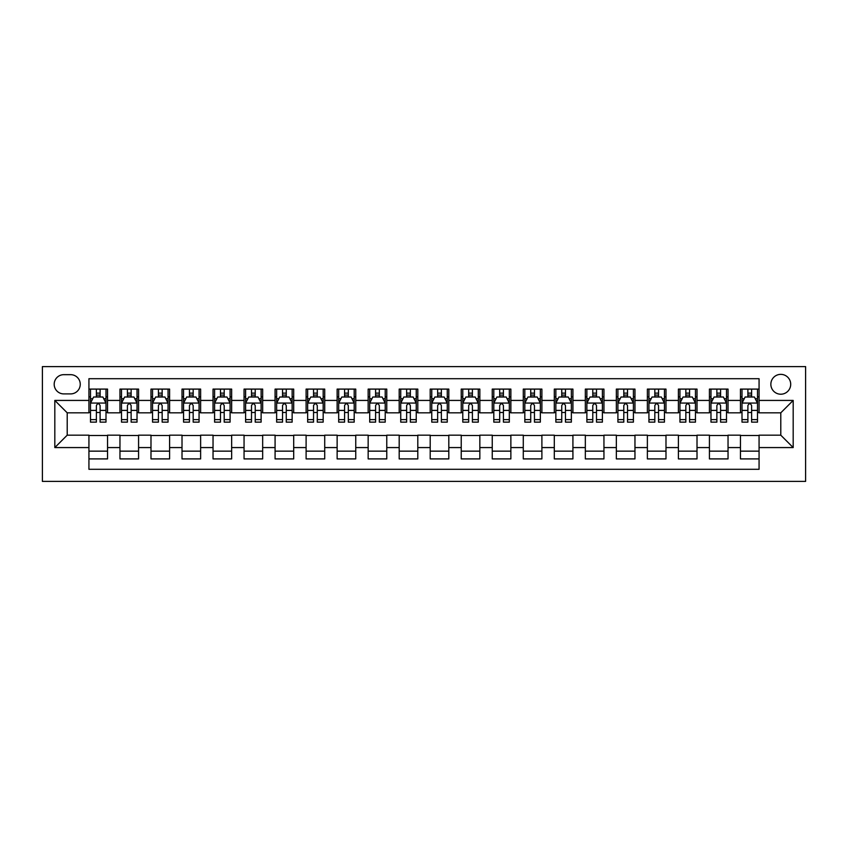 <?xml version="1.0" encoding="UTF-8"?>
<svg xmlns="http://www.w3.org/2000/svg" width="848" height="848" viewBox="0 0 848 848"><rect width="100%" height="100%" fill="white"/><g stroke="black" fill="none" stroke-linecap="round" stroke-linejoin="round"><path stroke-width="1.27" d="M780.785 374.36A9.932 9.932 0 0 0 770.853 384.292A9.932 9.932 0 0 0 780.785 394.214A9.932 9.932 0 0 0 790.707 384.292A9.932 9.932 0 0 0 780.785 374.36M42.4 481.399L805.6 481.399L805.6 366.601L42.4 366.601L42.4 481.399M759.066 389.094L740.452 389.094L740.452 400.426L728.04 400.426L728.04 412.828L740.452 412.828L740.452 400.426M728.04 400.426L728.04 389.094L709.426 389.094L709.426 400.426L697.014 400.426L697.014 412.828L709.426 412.828L709.426 400.426M697.014 400.426L697.014 389.094L678.4 389.094L678.4 400.426L665.987 400.426L665.987 412.828L678.4 412.828L678.4 400.426M665.987 400.426L665.987 389.094L647.374 389.094L647.374 400.426L634.961 400.426L634.961 412.828L647.374 412.828L647.374 400.426M634.961 400.426L634.961 389.094L616.348 389.094L616.348 400.426L603.946 400.426L603.946 412.828L616.348 412.828L616.348 400.426M603.946 400.426L603.946 389.094L585.332 389.094L585.332 400.426L572.919 400.426L572.919 412.828L585.332 412.828L585.332 400.426M572.919 400.426L572.919 389.094L554.306 389.094L554.306 400.426L541.893 400.426L541.893 412.828L554.306 412.828L554.306 400.426M541.893 400.426L541.893 389.094L523.28 389.094L523.28 400.426L510.867 400.426L510.867 412.828L523.28 412.828L523.28 400.426M510.867 400.426L510.867 389.094L492.253 389.094L492.253 400.426L479.841 400.426L479.841 412.828L492.253 412.828L492.253 400.426M479.841 400.426L479.841 389.094L461.227 389.094L461.227 400.426L448.815 400.426L448.815 412.828L461.227 412.828L461.227 400.426M448.815 400.426L448.815 389.094L430.201 389.094L430.201 400.426L417.799 400.426L417.799 412.828L430.201 412.828L430.201 400.426M417.799 400.426L417.799 389.094L399.185 389.094L399.185 400.426L386.773 400.426L386.773 412.828L399.185 412.828L399.185 400.426M386.773 400.426L386.773 389.094L368.159 389.094L368.159 400.426L355.747 400.426L355.747 412.828L368.159 412.828L368.159 400.426M355.747 400.426L355.747 389.094L337.133 389.094L337.133 400.426L324.72 400.426L324.72 412.828L337.133 412.828L337.133 400.426M324.72 400.426L324.72 389.094L306.107 389.094L306.107 400.426L293.694 400.426L293.694 412.828L306.107 412.828L306.107 400.426M293.694 400.426L293.694 389.094L275.081 389.094L275.081 400.426L262.668 400.426L262.668 412.828L275.081 412.828L275.081 400.426M262.668 400.426L262.668 389.094L244.054 389.094L244.054 400.426L231.652 400.426L231.652 412.828L244.054 412.828L244.054 400.426M231.652 400.426L231.652 389.094L213.039 389.094L213.039 400.426L200.626 400.426L200.626 412.828L213.039 412.828L213.039 400.426M200.626 400.426L200.626 389.094L182.013 389.094L182.013 400.426L169.6 400.426L169.6 412.828L182.013 412.828L182.013 400.426M169.6 400.426L169.6 389.094L150.986 389.094L150.986 400.426L138.574 400.426L138.574 412.828L150.986 412.828L150.986 400.426M138.574 400.426L138.574 389.094L119.96 389.094L119.96 412.828L107.548 412.828L107.548 389.094L88.934 389.094M88.934 458.906L107.548 458.906L107.548 435.172L119.96 435.172L119.96 458.906L138.574 458.906L138.574 435.172L150.986 435.172L150.986 447.574L138.574 447.574M150.986 447.574L150.986 458.906L169.6 458.906L169.6 435.172L182.013 435.172L182.013 447.574L169.6 447.574M182.013 447.574L182.013 458.906L200.626 458.906L200.626 435.172L213.039 435.172L213.039 447.574L200.626 447.574M213.039 447.574L213.039 458.906L231.652 458.906L231.652 435.172L244.054 435.172L244.054 447.574L231.652 447.574M244.054 447.574L244.054 458.906L262.668 458.906L262.668 435.172L275.081 435.172L275.081 447.574L262.668 447.574M275.081 447.574L275.081 458.906L293.694 458.906L293.694 435.172L306.107 435.172L306.107 447.574L293.694 447.574M306.107 447.574L306.107 458.906L324.72 458.906L324.72 435.172L337.133 435.172L337.133 447.574L324.72 447.574M337.133 447.574L337.133 458.906L355.747 458.906L355.747 435.172L368.159 435.172L368.159 447.574L355.747 447.574M368.159 447.574L368.159 458.906L386.773 458.906L386.773 435.172L399.185 435.172L399.185 447.574L386.773 447.574M399.185 447.574L399.185 458.906L417.799 458.906L417.799 435.172L430.201 435.172L430.201 447.574L417.799 447.574M430.201 447.574L430.201 458.906L448.815 458.906L448.815 435.172L461.227 435.172L461.227 447.574L448.815 447.574M461.227 447.574L461.227 458.906L479.841 458.906L479.841 435.172L492.253 435.172L492.253 447.574L479.841 447.574M492.253 447.574L492.253 458.906L510.867 458.906L510.867 435.172L523.28 435.172L523.28 447.574L510.867 447.574M523.28 447.574L523.28 458.906L541.893 458.906L541.893 435.172L554.306 435.172L554.306 447.574L541.893 447.574M554.306 447.574L554.306 458.906L572.919 458.906L572.919 435.172L585.332 435.172L585.332 447.574L572.919 447.574M585.332 447.574L585.332 458.906L603.946 458.906L603.946 435.172L616.348 435.172L616.348 447.574L603.946 447.574M616.348 447.574L616.348 458.906L634.961 458.906L634.961 435.172L647.374 435.172L647.374 447.574L634.961 447.574M647.374 447.574L647.374 458.906L665.987 458.906L665.987 435.172L678.4 435.172L678.4 447.574L665.987 447.574M678.4 447.574L678.4 458.906L697.014 458.906L697.014 435.172L709.426 435.172L709.426 447.574L697.014 447.574M709.426 447.574L709.426 458.906L728.04 458.906L728.04 435.172L740.452 435.172L740.452 447.574L728.04 447.574M63.812 393.907L70.628 393.907A9.614 9.614 0 0 0 80.253 384.292A9.614 9.614 0 0 0 70.628 374.668L63.812 374.668A9.614 9.614 0 0 0 54.187 384.292A9.614 9.614 0 0 0 63.812 393.907M759.066 400.426L759.066 378.706L88.934 378.706L88.934 412.828L67.215 412.828L67.215 435.172L88.934 435.172L88.934 469.294L759.066 469.294L759.066 435.172L780.785 435.172L780.785 412.828L759.066 412.828L759.066 400.426L793.187 400.426L793.187 447.574L759.066 447.574M88.934 447.574L54.813 447.574L54.813 400.426L88.934 400.426M740.452 447.574L740.452 458.906L759.066 458.906M88.934 396.853L90.492 396.853M96.386 396.853L100.106 396.853M106 396.853L107.548 396.853M88.934 412.52L90.492 412.52M96.386 412.52L100.106 412.52M106 412.52L107.548 412.52M88.934 435.48L107.548 435.48M88.934 451.147L107.548 451.147M119.96 412.52L121.508 412.52M127.412 412.52L131.133 412.52M137.026 412.52L138.574 412.52M119.96 396.853L121.508 396.853M127.412 396.853L131.133 396.853M137.026 396.853L138.574 396.853M119.96 435.48L138.574 435.48M119.96 451.147L138.574 451.147M150.986 435.48L169.6 435.48M150.986 451.147L169.6 451.147M150.986 396.853L152.534 396.853M158.428 396.853L162.159 396.853M168.052 396.853L169.6 396.853M150.986 412.52L152.534 412.52M158.428 412.52L162.159 412.52M168.052 412.52L169.6 412.52M182.013 435.48L200.626 435.48M182.013 451.147L200.626 451.147M182.013 396.853L183.56 396.853M189.454 396.853L193.174 396.853M199.068 396.853L200.626 396.853M182.013 412.52L183.56 412.52M189.454 412.52L193.174 412.52M199.068 412.52L200.626 412.52M213.039 435.48L231.652 435.48M213.039 451.147L231.652 451.147M213.039 396.853L214.586 396.853M220.48 396.853L224.201 396.853M230.094 396.853L231.652 396.853M213.039 412.52L214.586 412.52M220.48 412.52L224.201 412.52M230.094 412.52L231.652 412.52M244.054 435.48L262.668 435.48M244.054 451.147L262.668 451.147M244.054 396.853L245.613 396.853M251.506 396.853L255.227 396.853M261.12 396.853L262.668 396.853M244.054 412.52L245.613 412.52M251.506 412.52L255.227 412.52M261.12 412.52L262.668 412.52M275.081 435.48L293.694 435.48M275.081 451.147L293.694 451.147M275.081 396.853L276.639 396.853M282.532 396.853L286.253 396.853M292.147 396.853L293.694 396.853M275.081 412.52L276.639 412.52M282.532 412.52L286.253 412.52M292.147 412.52L293.694 412.52M306.107 435.48L324.72 435.48M306.107 451.147L324.72 451.147M306.107 396.853L307.654 396.853M313.548 396.853L317.279 396.853M323.173 396.853L324.72 396.853M306.107 412.52L307.654 412.52M313.548 412.52L317.279 412.52M323.173 412.52L324.72 412.52M337.133 435.48L355.747 435.48M337.133 451.147L355.747 451.147M337.133 396.853L338.681 396.853M344.574 396.853L348.305 396.853M354.199 396.853L355.747 396.853M337.133 412.52L338.681 412.52M344.574 412.52L348.305 412.52M354.199 412.52L355.747 412.52M368.159 435.48L386.773 435.48M368.159 451.147L386.773 451.147M368.159 396.853L369.707 396.853M375.6 396.853L379.321 396.853M385.215 396.853L386.773 396.853M368.159 412.52L369.707 412.52M375.6 412.52L379.321 412.52M385.215 412.52L386.773 412.52M399.185 435.48L417.799 435.48M399.185 451.147L417.799 451.147M399.185 396.853L400.733 396.853M406.627 396.853L410.347 396.853M416.241 396.853L417.799 396.853M399.185 412.52L400.733 412.52M406.627 412.52L410.347 412.52M416.241 412.52L417.799 412.52M430.201 435.48L448.815 435.48M430.201 451.147L448.815 451.147M430.201 396.853L431.759 396.853M437.653 396.853L441.373 396.853M447.267 396.853L448.815 396.853M430.201 412.52L431.759 412.52M437.653 412.52L441.373 412.52M447.267 412.52L448.815 412.52M461.227 435.48L479.841 435.48M461.227 451.147L479.841 451.147M461.227 396.853L462.785 396.853M468.679 396.853L472.4 396.853M478.293 396.853L479.841 396.853M461.227 412.52L462.785 412.52M468.679 412.52L472.4 412.52M478.293 412.52L479.841 412.52M492.253 435.48L510.867 435.48M492.253 451.147L510.867 451.147M492.253 396.853L493.801 396.853M499.695 396.853L503.426 396.853M509.319 396.853L510.867 396.853M492.253 412.52L493.801 412.52M499.695 412.52L503.426 412.52M509.319 412.52L510.867 412.52M523.28 435.48L541.893 435.48M523.28 451.147L541.893 451.147M523.28 396.853L524.827 396.853M530.721 396.853L534.452 396.853M540.346 396.853L541.893 396.853M523.28 412.52L524.827 412.52M530.721 412.52L534.452 412.52M540.346 412.52L541.893 412.52M554.306 435.48L572.919 435.48M554.306 451.147L572.919 451.147M554.306 396.853L555.853 396.853M561.747 396.853L565.468 396.853M571.361 396.853L572.919 396.853M554.306 412.52L555.853 412.52M561.747 412.52L565.468 412.52M571.361 412.52L572.919 412.52M585.332 435.48L603.946 435.48M585.332 451.147L603.946 451.147M585.332 396.853L586.88 396.853M592.773 396.853L596.494 396.853M602.387 396.853L603.946 396.853M585.332 412.52L586.88 412.52M592.773 412.52L596.494 412.52M602.387 412.52L603.946 412.52M616.348 435.48L634.961 435.48M616.348 451.147L634.961 451.147M616.348 396.853L617.906 396.853M623.799 396.853L627.52 396.853M633.414 396.853L634.961 396.853M616.348 412.52L617.906 412.52M623.799 412.52L627.52 412.52M633.414 412.52L634.961 412.52M647.374 435.48L665.987 435.48M647.374 451.147L665.987 451.147M647.374 396.853L648.932 396.853M654.826 396.853L658.546 396.853M664.44 396.853L665.987 396.853M647.374 412.52L648.932 412.52M654.826 412.52L658.546 412.52M664.44 412.52L665.987 412.52M678.4 435.48L697.014 435.48M678.4 451.147L697.014 451.147M678.4 396.853L679.948 396.853M685.841 396.853L689.572 396.853M695.466 396.853L697.014 396.853M678.4 412.52L679.948 412.52M685.841 412.52L689.572 412.52M695.466 412.52L697.014 412.52M709.426 435.48L728.04 435.48M709.426 451.147L728.04 451.147M709.426 396.853L710.974 396.853M716.867 396.853L720.588 396.853M726.492 396.853L728.04 396.853M709.426 412.52L710.974 412.52M716.867 412.52L720.588 412.52M726.492 412.52L728.04 412.52M740.452 435.48L759.066 435.48M740.452 451.147L759.066 451.147M740.452 396.853L742 396.853M747.894 396.853L751.614 396.853M757.508 396.853L759.066 396.853M740.452 412.52L742 412.52M747.894 412.52L751.614 412.52M757.508 412.52L759.066 412.52M67.215 412.828L54.813 400.426M67.215 435.172L54.813 447.574M793.187 400.426L780.785 412.828M793.187 447.574L780.785 435.172M100.106 393.133L96.386 393.133M106 419.612L100.106 419.612L100.106 422.134L106 422.134L106 403.213L102.894 397.012L93.587 397.012L90.492 403.213L90.492 422.134L96.386 422.134L96.386 419.612L90.492 419.612M90.492 403.213L90.492 389.094M106 403.213L106 389.094M96.386 397.012L96.386 389.094M100.106 389.094L100.106 397.012M100.106 419.612L100.106 405.545C98.866 403.15 97.626 403.15 96.386 405.545L96.386 419.612M131.133 393.133L127.412 393.133M137.026 419.612L131.133 419.612L131.133 422.134L137.026 422.134L137.026 403.213L133.92 397.012L124.614 397.012L121.508 403.213L121.508 422.134L127.412 422.134L127.412 419.612L121.508 419.612M121.508 403.213L121.508 389.094M137.026 403.213L137.026 389.094M127.412 397.012L127.412 389.094M131.133 389.094L131.133 397.012M131.133 419.612L131.133 405.545C129.892 403.15 128.652 403.15 127.412 405.545L127.412 419.612M162.159 393.133L158.428 393.133M168.052 419.612L162.159 419.612L162.159 422.134L168.052 422.134L168.052 403.213L164.947 397.012L155.64 397.012L152.534 403.213L152.534 422.134L158.428 422.134L158.428 419.612L152.534 419.612M152.534 403.213L152.534 389.094M168.052 403.213L168.052 389.094M158.428 397.012L158.428 389.094M162.159 389.094L162.159 397.012M162.159 419.612L162.159 405.545C160.919 403.15 159.678 403.15 158.428 405.545L158.428 419.612M193.174 393.133L189.454 393.133M199.068 419.612L193.174 419.612L193.174 422.134L199.068 422.134L199.068 403.213L195.973 397.012L186.666 397.012L183.56 403.213L183.56 422.134L189.454 422.134L189.454 419.612L183.56 419.612M183.56 403.213L183.56 389.094M199.068 403.213L199.068 389.094M189.454 397.012L189.454 389.094M193.174 389.094L193.174 397.012M193.174 419.612L193.174 405.545C191.934 403.15 190.694 403.15 189.454 405.545L189.454 419.612M224.201 393.133L220.48 393.133M230.094 419.612L224.201 419.612L224.201 422.134L230.094 422.134L230.094 403.213L226.999 397.012L217.692 397.012L214.586 403.213L214.586 422.134L220.48 422.134L220.48 419.612L214.586 419.612M214.586 403.213L214.586 389.094M230.094 403.213L230.094 389.094M220.48 397.012L220.48 389.094M224.201 389.094L224.201 397.012M224.201 419.612L224.201 405.545C222.96 403.15 221.72 403.15 220.48 405.545L220.48 419.612M255.227 393.133L251.506 393.133M261.12 419.612L255.227 419.612L255.227 422.134L261.12 422.134L261.12 403.213L258.015 397.012L248.708 397.012L245.613 403.213L245.613 422.134L251.506 422.134L251.506 419.612L245.613 419.612M245.613 403.213L245.613 389.094M261.12 403.213L261.12 389.094M251.506 397.012L251.506 389.094M255.227 389.094L255.227 397.012M255.227 419.612L255.227 405.545C253.987 403.15 252.746 403.15 251.506 405.545L251.506 419.612M286.253 393.133L282.532 393.133M292.147 419.612L286.253 419.612L286.253 422.134L292.147 422.134L292.147 403.213L289.041 397.012L279.734 397.012L276.639 403.213L276.639 422.134L282.532 422.134L282.532 419.612L276.639 419.612M276.639 403.213L276.639 389.094M292.147 403.213L292.147 389.094M282.532 397.012L282.532 389.094M286.253 389.094L286.253 397.012M286.253 419.612L286.253 405.545C285.013 403.15 283.773 403.15 282.532 405.545L282.532 419.612M317.279 393.133L313.548 393.133M323.173 419.612L317.279 419.612L317.279 422.134L323.173 422.134L323.173 403.213L320.067 397.012L310.76 397.012L307.654 403.213L307.654 422.134L313.548 422.134L313.548 419.612L307.654 419.612M307.654 403.213L307.654 389.094M323.173 403.213L323.173 389.094M313.548 397.012L313.548 389.094M317.279 389.094L317.279 397.012M317.279 419.612L317.279 405.545C316.039 403.15 314.799 403.15 313.548 405.545L313.548 419.612M348.305 393.133L344.574 393.133M354.199 419.612L348.305 419.612L348.305 422.134L354.199 422.134L354.199 403.213L351.093 397.012L341.786 397.012L338.681 403.213L338.681 422.134L344.574 422.134L344.574 419.612L338.681 419.612M338.681 403.213L338.681 389.094M354.199 403.213L354.199 389.094M344.574 397.012L344.574 389.094M348.305 389.094L348.305 397.012M348.305 419.612L348.305 405.545C347.065 403.15 345.825 403.15 344.574 405.545L344.574 419.612M379.321 393.133L375.6 393.133M385.215 419.612L379.321 419.612L379.321 422.134L385.215 422.134L385.215 403.213L382.119 397.012L372.813 397.012L369.707 403.213L369.707 422.134L375.6 422.134L375.6 419.612L369.707 419.612M369.707 403.213L369.707 389.094M385.215 403.213L385.215 389.094M375.6 397.012L375.6 389.094M379.321 389.094L379.321 397.012M379.321 419.612L379.321 405.545C378.081 403.15 376.841 403.15 375.6 405.545L375.6 419.612M410.347 393.133L406.627 393.133M416.241 419.612L410.347 419.612L410.347 422.134L416.241 422.134L416.241 403.213L413.146 397.012L403.839 397.012L400.733 403.213L400.733 422.134L406.627 422.134L406.627 419.612L400.733 419.612M400.733 403.213L400.733 389.094M416.241 403.213L416.241 389.094M406.627 397.012L406.627 389.094M410.347 389.094L410.347 397.012M410.347 419.612L410.347 405.545C409.107 403.15 407.867 403.15 406.627 405.545L406.627 419.612M441.373 393.133L437.653 393.133M447.267 419.612L441.373 419.612L441.373 422.134L447.267 422.134L447.267 403.213L444.161 397.012L434.854 397.012L431.759 403.213L431.759 422.134L437.653 422.134L437.653 419.612L431.759 419.612M431.759 403.213L431.759 389.094M447.267 403.213L447.267 389.094M437.653 397.012L437.653 389.094M441.373 389.094L441.373 397.012M441.373 419.612L441.373 405.545C440.133 403.15 438.893 403.15 437.653 405.545L437.653 419.612M472.4 393.133L468.679 393.133M478.293 419.612L472.4 419.612L472.4 422.134L478.293 422.134L478.293 403.213L475.187 397.012L465.881 397.012L462.785 403.213L462.785 422.134L468.679 422.134L468.679 419.612L462.785 419.612M462.785 403.213L462.785 389.094M478.293 403.213L478.293 389.094M468.679 397.012L468.679 389.094M472.4 389.094L472.4 397.012M472.4 419.612L472.4 405.545C471.159 403.15 469.919 403.15 468.679 405.545L468.679 419.612M503.426 393.133L499.695 393.133M509.319 419.612L503.426 419.612L503.426 422.134L509.319 422.134L509.319 403.213L506.214 397.012L496.907 397.012L493.801 403.213L493.801 422.134L499.695 422.134L499.695 419.612L493.801 419.612M493.801 403.213L493.801 389.094M509.319 403.213L509.319 389.094M499.695 397.012L499.695 389.094M503.426 389.094L503.426 397.012M503.426 419.612L503.426 405.545C502.186 403.15 500.945 403.15 499.695 405.545L499.695 419.612M534.452 393.133L530.721 393.133M540.346 419.612L534.452 419.612L534.452 422.134L540.346 422.134L540.346 403.213L537.24 397.012L527.933 397.012L524.827 403.213L524.827 422.134L530.721 422.134L530.721 419.612L524.827 419.612M524.827 403.213L524.827 389.094M540.346 403.213L540.346 389.094M530.721 397.012L530.721 389.094M534.452 389.094L534.452 397.012M534.452 419.612L534.452 405.545C533.212 403.15 531.972 403.15 530.721 405.545L530.721 419.612M565.468 393.133L561.747 393.133M571.361 419.612L565.468 419.612L565.468 422.134L571.361 422.134L571.361 403.213L568.266 397.012L558.959 397.012L555.853 403.213L555.853 422.134L561.747 422.134L561.747 419.612L555.853 419.612M555.853 403.213L555.853 389.094M571.361 403.213L571.361 389.094M561.747 397.012L561.747 389.094M565.468 389.094L565.468 397.012M565.468 419.612L565.468 405.545C564.227 403.15 562.987 403.15 561.747 405.545L561.747 419.612M596.494 393.133L592.773 393.133M602.387 419.612L596.494 419.612L596.494 422.134L602.387 422.134L602.387 403.213L599.292 397.012L589.985 397.012L586.88 403.213L586.88 422.134L592.773 422.134L592.773 419.612L586.88 419.612M586.88 403.213L586.88 389.094M602.387 403.213L602.387 389.094M592.773 397.012L592.773 389.094M596.494 389.094L596.494 397.012M596.494 419.612L596.494 405.545C595.254 403.15 594.013 403.15 592.773 405.545L592.773 419.612M627.52 393.133L623.799 393.133M633.414 419.612L627.52 419.612L627.52 422.134L633.414 422.134L633.414 403.213L630.308 397.012L621.001 397.012L617.906 403.213L617.906 422.134L623.799 422.134L623.799 419.612L617.906 419.612M617.906 403.213L617.906 389.094M633.414 403.213L633.414 389.094M623.799 397.012L623.799 389.094M627.52 389.094L627.52 397.012M627.52 419.612L627.52 405.545C626.28 403.15 625.04 403.15 623.799 405.545L623.799 419.612M658.546 393.133L654.826 393.133M664.44 419.612L658.546 419.612L658.546 422.134L664.44 422.134L664.44 403.213L661.334 397.012L652.027 397.012L648.932 403.213L648.932 422.134L654.826 422.134L654.826 419.612L648.932 419.612M648.932 403.213L648.932 389.094M664.44 403.213L664.44 389.094M654.826 397.012L654.826 389.094M658.546 389.094L658.546 397.012M658.546 419.612L658.546 405.545C657.306 403.15 656.066 403.15 654.826 405.545L654.826 419.612M689.572 393.133L685.841 393.133M695.466 419.612L689.572 419.612L689.572 422.134L695.466 422.134L695.466 403.213L692.36 397.012L683.053 397.012L679.948 403.213L679.948 422.134L685.841 422.134L685.841 419.612L679.948 419.612M679.948 403.213L679.948 389.094M695.466 403.213L695.466 389.094M685.841 397.012L685.841 389.094M689.572 389.094L689.572 397.012M689.572 419.612L689.572 405.545C688.332 403.15 687.092 403.15 685.841 405.545L685.841 419.612M720.588 393.133L716.867 393.133M726.492 419.612L720.588 419.612L720.588 422.134L726.492 422.134L726.492 403.213L723.386 397.012L714.08 397.012L710.974 403.213L710.974 422.134L716.867 422.134L716.867 419.612L710.974 419.612M710.974 403.213L710.974 389.094M726.492 403.213L726.492 389.094M716.867 397.012L716.867 389.094M720.588 389.094L720.588 397.012M720.588 419.612L720.588 405.545C719.358 403.15 718.108 403.15 716.867 405.545L716.867 419.612M751.614 393.133L747.894 393.133M757.508 419.612L751.614 419.612L751.614 422.134L757.508 422.134L757.508 403.213L754.413 397.012L745.106 397.012L742 403.213L742 422.134L747.894 422.134L747.894 419.612L742 419.612M742 403.213L742 389.094M757.508 403.213L757.508 389.094M747.894 397.012L747.894 389.094M751.614 389.094L751.614 397.012M751.614 419.612L751.614 405.545C750.374 403.15 749.134 403.15 747.894 405.545L747.894 419.612M119.96 447.574L107.548 447.574M119.96 400.426L107.548 400.426M105.926 403.054L90.566 403.054M90.492 398.719L92.739 398.719M103.753 398.719L106 398.719M96.386 410.4L90.492 410.4M106 410.4L100.106 410.4M100.106 395.104L96.386 395.104M136.952 403.054L121.593 403.054M121.508 398.719L123.766 398.719M134.779 398.719L137.026 398.719M127.412 410.4L121.508 410.4M137.026 410.4L131.133 410.4M131.133 395.104L127.412 395.104M167.968 403.054L152.619 403.054M152.534 398.719L154.781 398.719M165.805 398.719L168.052 398.719M158.428 410.4L152.534 410.4M168.052 410.4L162.159 410.4M162.159 395.104L158.428 395.104M198.994 403.054L183.634 403.054M183.56 398.719L185.807 398.719M196.821 398.719L199.068 398.719M189.454 410.4L183.56 410.4M199.068 410.4L193.174 410.4M193.174 395.104L189.454 395.104M230.02 403.054L214.661 403.054M214.586 398.719L216.834 398.719M227.847 398.719L230.094 398.719M220.48 410.4L214.586 410.4M230.094 410.4L224.201 410.4M224.201 395.104L220.48 395.104M261.046 403.054L245.687 403.054M245.613 398.719L247.86 398.719M258.873 398.719L261.12 398.719M251.506 410.4L245.613 410.4M261.12 410.4L255.227 410.4M255.227 395.104L251.506 395.104M292.072 403.054L276.713 403.054M276.639 398.719L278.886 398.719M289.899 398.719L292.147 398.719M282.532 410.4L276.639 410.4M292.147 410.4L286.253 410.4M286.253 395.104L282.532 395.104M323.088 403.054L307.739 403.054M307.654 398.719L309.912 398.719M320.926 398.719L323.173 398.719M313.548 410.4L307.654 410.4M323.173 410.4L317.279 410.4M317.279 395.104L313.548 395.104M354.114 403.054L338.765 403.054M338.681 398.719L340.928 398.719M351.941 398.719L354.199 398.719M344.574 410.4L338.681 410.4M354.199 410.4L348.305 410.4M348.305 395.104L344.574 395.104M385.14 403.054L369.781 403.054M369.707 398.719L371.954 398.719M382.967 398.719L385.215 398.719M375.6 410.4L369.707 410.4M385.215 410.4L379.321 410.4M379.321 395.104L375.6 395.104M416.167 403.054L400.807 403.054M400.733 398.719L402.98 398.719M413.994 398.719L416.241 398.719M406.627 410.4L400.733 410.4M416.241 410.4L410.347 410.4M410.347 395.104L406.627 395.104M447.193 403.054L431.833 403.054M431.759 398.719L434.006 398.719M445.02 398.719L447.267 398.719M437.653 410.4L431.759 410.4M447.267 410.4L441.373 410.4M441.373 395.104L437.653 395.104M478.219 403.054L462.86 403.054M462.785 398.719L465.033 398.719M476.046 398.719L478.293 398.719M468.679 410.4L462.785 410.4M478.293 410.4L472.4 410.4M472.4 395.104L468.679 395.104M509.235 403.054L493.886 403.054M493.801 398.719L496.059 398.719M507.072 398.719L509.319 398.719M499.695 410.4L493.801 410.4M509.319 410.4L503.426 410.4M503.426 395.104L499.695 395.104M540.261 403.054L524.912 403.054M524.827 398.719L527.074 398.719M538.088 398.719L540.346 398.719M530.721 410.4L524.827 410.4M540.346 410.4L534.452 410.4M534.452 395.104L530.721 395.104M571.287 403.054L555.928 403.054M555.853 398.719L558.101 398.719M569.114 398.719L571.361 398.719M561.747 410.4L555.853 410.4M571.361 410.4L565.468 410.4M565.468 395.104L561.747 395.104M602.313 403.054L586.954 403.054M586.88 398.719L589.127 398.719M600.14 398.719L602.387 398.719M592.773 410.4L586.88 410.4M602.387 410.4L596.494 410.4M596.494 395.104L592.773 395.104M633.339 403.054L617.98 403.054M617.906 398.719L620.153 398.719M631.166 398.719L633.414 398.719M623.799 410.4L617.906 410.4M633.414 410.4L627.52 410.4M627.52 395.104L623.799 395.104M664.366 403.054L649.006 403.054M648.932 398.719L651.179 398.719M662.193 398.719L664.44 398.719M654.826 410.4L648.932 410.4M664.44 410.4L658.546 410.4M658.546 395.104L654.826 395.104M695.381 403.054L680.032 403.054M679.948 398.719L682.195 398.719M693.219 398.719L695.466 398.719M685.841 410.4L679.948 410.4M695.466 410.4L689.572 410.4M689.572 395.104L685.841 395.104M726.407 403.054L711.048 403.054M710.974 398.719L713.221 398.719M724.234 398.719L726.492 398.719M716.867 410.4L710.974 410.4M726.492 410.4L720.588 410.4M720.588 395.104L716.867 395.104M757.434 403.054L742.074 403.054M742 398.719L744.247 398.719M755.261 398.719L757.508 398.719M747.894 410.4L742 410.4M757.508 410.4L751.614 410.4M751.614 395.104L747.894 395.104"/></g></svg>
